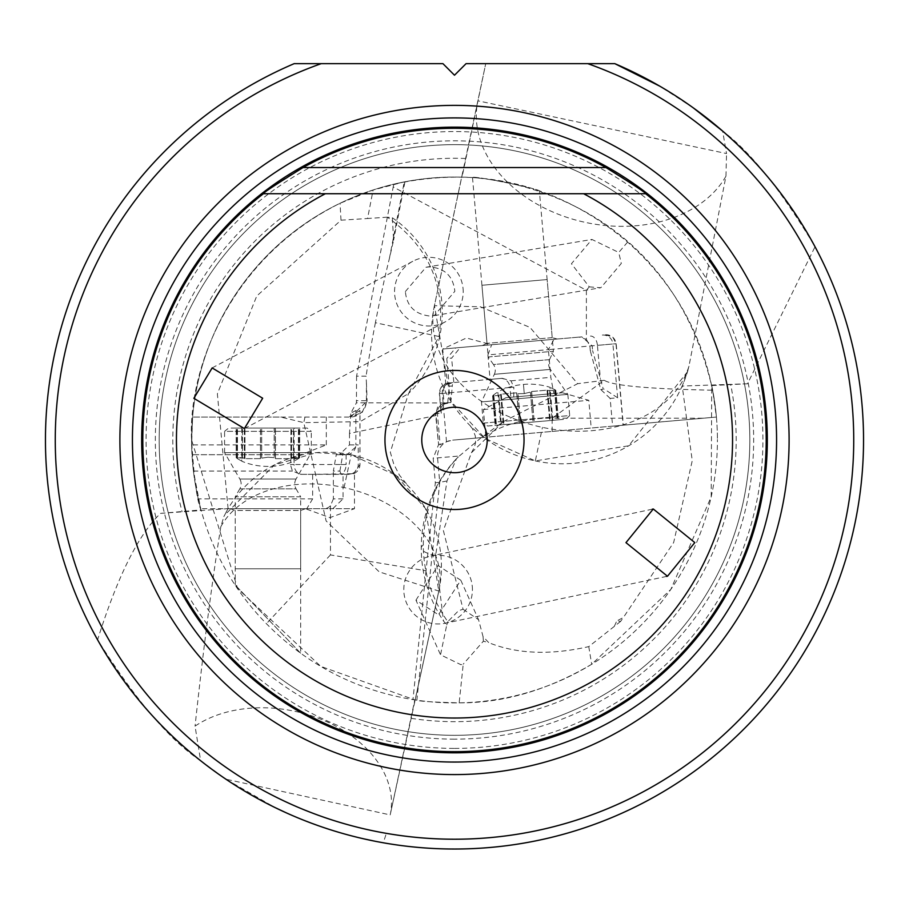 <?xml version="1.0" encoding="UTF-8"?>
<svg xmlns="http://www.w3.org/2000/svg" width="909" height="909" viewBox="0 0 909 909"><rect width="100%" height="100%" fill="white"/><g stroke="black" fill="none" stroke-linecap="round" stroke-linejoin="round"><path stroke-width="0.68" stroke-dasharray="4.54 3.41" d="M440.115 444.728L438.592 444.637L435.865 413.686L444.774 402.982L450.841 402.517L444.149 404.005L440.91 411.277L441.274 413.209L437.388 413.55L440.115 444.728L446.512 441.694L452.705 440.138L481.884 437.581A130.896 127.749 -126.1 0 1 552.149 418.22L604.269 380.28C612.393 385.655 648.526 388.961 712.656 390.2L716.417 417.061C709.497 347.079 679.898 288.755 627.608 242.089C559.217 184.55 481.27 165.245 393.767 184.175L404.266 181.902L373.11 189.981L340.046 203.275C227.295 259.27 187.89 372.804 191.583 439.979L192.583 417.072L191.629 444.887L193.424 471.067L200.719 508.699C212.672 552.786 234.579 591.111 266.417 623.699C307.026 664.774 355.873 690.067 412.981 699.6L416.856 700.191C419.049 701.293 433.161 702.18 459.17 702.85C503.347 703.111 547.513 690.249 591.691 664.263L670.819 589.418L711.19 496.837L711.724 385.552L747.505 383.768L815.032 246.748C781.058 190.072 750.255 151.508 722.621 131.055L726.552 153.553L477.861 100.808A130.93 96.627 12 0 0 571.17 218.717A130.93 96.627 12 0 0 725.95 176.198L688.954 366.225A130.93 96.627 -168 0 1 542.446 427.378A130.93 96.627 -168 0 1 434.411 305.685L485.736 63.653L462.033 177.164A262.917 262.917 0 0 0 191.583 439.979L237.635 588.532L320.797 666.399L414.811 699.885A262.917 262.917 0 0 0 717.417 439.57A262.917 262.917 0 0 1 414.811 699.885L390.188 814.907A114.568 81.015 -167.7 0 0 327.422 721.996A114.568 81.015 -167.7 0 0 195.049 726.143L200.639 760.719C170.188 740.642 135.839 700.339 97.593 639.834A409.05 409.05 0 0 1 294.186 63.653L442.933 63.653L454.5 75.22L466.067 63.653L614.814 63.653M300.663 653.196L235.215 585.032L300.663 653.196L300.663 510.483L235.215 510.483L235.215 585.032M301.027 454.705L191.992 454.705L301.027 454.705L326.308 444.887L191.629 444.887M356.567 376.167L356.43 402.789L350.806 413.129L355.862 410.527L359.998 410.618L348.647 417.072L350.726 417.072L367.088 401.051L366.418 400.71L366.418 382.564A105.819 6.772 90 0 1 366.077 376.167L356.567 376.167L393.211 186.959L586.373 290.266L586.373 339.352L579.226 337.091L581.805 336.864L592.179 345.806L592.6 350.59L590.293 350.794L589.873 346.011L586.373 339.352M438.967 336.523L375.406 322.718A100.365 6.306 101 0 1 389.313 258.826L393.597 240.215L392.336 217.774L387.336 217.183C429.071 246.771 446.274 286.551 438.967 336.523L408.436 393.631L360.112 421.651L303.776 422.64L280.756 417.072L192.583 417.072L348.647 417.072M280.756 417.072L350.067 417.072A16.362 16.328 90 0 0 366.418 400.71L356.567 400.71M447.751 402.789L449.205 386.245L446.785 358.532L451.659 358.101L460.306 347.488L455.693 347.897L446.785 358.532M455.693 347.897L579.226 337.091M436.047 415.515L349.488 433.434L350.806 413.129M349.488 433.434L349.488 444.887L339.421 454.705L346.874 454.705L358.248 444.887L355.862 444.887L355.862 410.527M346.874 454.705L336.262 454.705L333.353 471.067L339.909 471.067L341.148 474.339L300.606 474.339L292.437 471.067L290.357 464.522L291.437 454.705M339.421 454.705L336.262 454.705M348.806 474.339L343.057 474.339L343.057 498.882L332.762 508.699L354.465 508.699L354.465 473.18L348.454 474.339A9.817 9.794 90 0 0 358.248 464.522L358.248 444.887M341.148 474.339L343.057 474.339M343.057 498.882L333.353 498.882L333.353 471.067M339.909 471.067L342.716 454.705M333.353 498.882L330.456 505.824L330.456 554.91L426.048 570.784L435.32 482.713L433.173 458.272L459.386 455.977L456.454 458.704L446.978 480.986L435.581 555.763L443.501 621.006L446.739 624.972L440.535 654.81L460.908 664.695L463.226 664.161L459.17 702.85M447.455 402.823L446.262 402.926A9.817 9.76 -95 0 0 437.388 413.55L435.513 413.72L438.592 444.637L433.173 458.272M305.379 508.699L354.465 508.699L329.922 517.63L305.379 508.699L332.762 508.699L200.719 508.699L306.788 508.699L312.639 498.882L312.639 474.339L353.556 473.737M330.456 505.824A9.817 9.76 -90 0 1 323.559 508.699M312.639 474.339L300.606 474.339M193.424 471.067L292.437 471.067M230.545 508.699L305.572 508.699L230.545 508.699M330.456 554.91L266.417 623.699M426.048 570.784L412.981 699.6M435.32 482.713L439.717 482.338L437.57 457.886A16.362 16.351 -95 0 1 449.398 440.717M446.978 480.986L439.717 482.338M459.386 455.977L480.486 438.263L503.336 421.628L577.635 383.7L530.015 327.41L480.395 306.799L434.457 305.697L450.978 401.392L485.111 438.433L535.333 460.908L628.653 445.808L687.465 371.804L682.227 386.052L692.249 460.727L673.66 542.525L623.392 617.495L616.768 620.983L620.642 621.381L623.392 617.495M503.336 421.628L471.43 452.762L443.365 530.458L463.067 609.269L458.579 610.666L447.796 621.688A130.896 127.749 -126.1 0 1 423.31 544.991A130.896 127.749 -126.1 0 1 458.147 457.057M604.269 380.28L577.635 383.7M553.831 393.506L506.006 397.699L562.421 392.756L553.831 393.506L550.82 377.349L548.388 349.635L616.188 343.704L612.916 344L617.631 397.79L610.155 398.437L612.609 426.139L716.417 417.061L481.884 437.581M612.609 426.139L452.705 440.138M712.656 390.2C667.172 190.186 486.179 176.914 462.033 177.164A262.917 262.917 0 0 0 191.583 439.979C193.981 478.713 197.139 502.029 201.059 509.926L160.598 513.358C138.475 534.435 117.477 576.59 97.593 639.834M462.59 173.085L434.411 305.685A130.93 130.93 0 0 0 535.321 460.931L542.446 427.378M463.067 609.269L478.554 619.688L483.043 636.573L488.769 642.674L483.372 641.197L463.226 664.161M620.642 621.381L588.759 646.617C550.275 655.321 516.937 654.003 488.769 642.674M614.393 626.165L616.768 620.983M688.954 366.225L687.465 371.804M747.505 383.768L682.227 386.052M725.95 176.187L726.552 153.553M693.158 107.762L659.673 86.105M200.639 760.719L225.943 779.218L275.109 807.59M285.767 812.601L297.641 817.759M298.652 818.18L324.115 827.69M328.183 829.031L345.795 834.314M347.306 834.735L363.93 838.871M375.542 841.336L376.951 841.609M385.825 834.996L383.325 842.791A409.05 409.05 0 0 0 815.032 246.748M588.759 646.617L591.691 664.263M483.372 641.197L483.043 636.573M415.947 600.167L438.036 565.591L460.806 580.237L438.456 614.802L415.947 600.167L440.535 654.81M446.739 624.972L447.796 621.688M472.43 589.611A34.36 34.315 78.1 0 0 431.002 556.001A34.36 34.315 78.1 0 0 403.801 589.611A34.36 34.315 -101.9 0 0 445.217 623.233A34.36 34.315 -101.9 0 0 472.43 589.611M583.646 193.731L325.354 193.731M454.5 751.675A311.696 311.696 0 0 1 142.804 439.979A311.696 311.696 0 0 1 454.5 128.283A311.696 311.696 0 0 1 766.196 439.979A311.696 311.696 0 0 1 454.5 751.675M454.5 144.645A295.334 295.334 0 0 1 749.834 439.979A295.334 295.334 0 0 1 454.5 735.313A295.334 295.334 0 0 1 159.166 439.979A295.334 295.334 0 0 1 454.5 144.645A295.334 295.334 0 0 1 749.834 439.979A295.334 295.334 0 0 1 454.5 735.313A295.334 295.334 0 0 1 159.166 439.979A295.334 295.334 0 0 1 454.5 144.645A295.334 295.334 0 0 1 749.834 439.979A295.334 295.334 0 0 1 454.5 735.313A295.334 295.334 0 0 1 159.166 439.979A295.334 295.334 0 0 1 454.5 144.645M160.598 513.358L228.079 508.631L223.909 516.505L220.83 526.697C212.172 580.669 203.582 647.151 195.049 726.143M220.83 526.697A114.568 81.015 12.3 0 1 344.079 487.576A114.568 81.015 12.3 0 1 438.831 591.066L390.188 814.907L225.943 779.218M304.981 417.072L303.776 422.64L326.115 520.959L379.223 571.852L438.831 591.066L414.072 704.986M711.724 385.552A262.917 262.917 0 0 1 717.417 439.57A262.917 262.917 0 0 0 711.724 385.552M438.831 591.066A114.568 114.568 0 0 0 351.204 454.784L395.608 475.123L425.514 508.529L438.786 591.055L414.231 704.009M344.079 487.576L351.204 454.784L316.491 452.671L274.37 464.931L224.512 515.323M392.336 217.774A114.534 114.534 0 0 1 408.436 393.631L390.313 452.228L393.767 464.079L399.358 475.032L408.72 486.622M387.336 217.183L367.566 218.512L373.11 189.981M228.079 508.631L217.365 393.802L256.77 296.004L341 220.194L367.566 218.512M366.418 382.564L367.088 400.71M375.406 322.718A100.365 6.306 -79 0 0 366.077 376.167M393.767 184.175L393.211 186.959M627.608 242.089L618.734 252.463L591.941 239.442L571.443 263.735L589.282 286.869L586.373 290.266M389.313 258.826L404.266 181.902L404.937 181.777L393.597 240.215M539.401 191.151C543.093 189.504 470.339 174.755 472.521 177.675C469.578 174.721 541.469 189.015 539.401 191.151L552.217 337.659L557.262 339.012L482.281 345.568L557.262 339.012M191.583 439.979A262.917 262.917 0 0 0 201.059 509.926A262.917 262.917 0 0 1 191.583 439.979M462.761 172.028L434.411 305.685M341 220.194L340.046 203.275M610.155 398.437L600.758 389.507L590.293 350.794M589.282 286.869L600.815 287.755L621.313 263.428L618.734 252.463M600.758 389.507L603.292 389.188L592.6 350.59M602.326 389.268L603.292 389.188M617.631 397.79L604.212 389.109M554.126 339.284L442.728 349.033L491.633 344.75L487.917 354.93L548.388 349.635L554.126 339.284L581.805 336.864M449.205 386.245L452.284 385.973L452.818 382.644L453.807 382.553L451.659 358.101M450.841 402.517L452.284 385.973M444.785 403.051L446.262 402.926M506.006 397.699L483.406 409.527L485.838 437.24M562.421 392.756L588.782 400.312L591.202 428.014M487.917 354.93L490.065 379.383L454.693 382.473L445.83 384.371L449.001 382.973L453.807 382.553M452.818 382.644L449.001 382.973M454.693 382.473L502.291 378.314L510.983 380.837L513.824 387.154L509.972 387.495L510.824 397.278M490.065 379.383L502.291 378.314M510.983 380.837L550.82 377.349M513.778 397.017L513.824 387.154M445.819 384.371L442.728 349.033L466.397 337.989L491.633 344.75M552.161 337.659L487.019 343.363L552.161 337.659M472.521 177.675L487.019 343.363L482.281 345.568M405.369 291.562L425.991 267.246L429.128 266.916C444.626 267.916 453.193 276.052 454.818 291.323L434.252 315.628L429.184 315.957C414.663 314.048 406.732 305.913 405.369 291.562M463.204 291.641A34.36 34.315 -118 0 0 412.754 261.303A34.36 34.315 -118 0 0 394.551 291.641A34.36 34.315 62 0 0 445.001 321.991A34.36 34.315 62 0 0 463.204 291.641M454.5 407.255A32.724 32.724 0 0 1 487.224 439.979A32.724 32.724 0 0 1 454.5 472.703A32.724 32.724 0 0 1 421.776 439.979A32.724 32.724 0 0 1 454.5 407.255M305.572 508.699L300.663 510.483L235.215 510.483L230.307 508.699M307.208 428.082L228.67 428.082A98.172 98.172 0 0 0 224.58 431.355L311.298 431.355A98.172 98.172 0 0 0 307.208 428.082L228.67 428.082M311.298 431.355L224.58 431.355L224.58 452.625L311.298 452.625L224.58 452.625L239.817 479.02L296.061 479.02L311.298 452.625L311.298 431.355M275.336 428.082L236.192 428.082L299.686 428.082L275.336 428.082L275.336 458.306A67.652 10.204 -90 0 0 275.438 458.636L290.925 458.636A67.652 63.016 90 0 0 291.55 458.306L293.425 457.636L299.675 457.636L298.947 458.306A67.652 52.824 -90 0 1 298.413 458.636L294.118 461.238L298.413 458.636A67.652 52.824 -90 0 0 298.947 458.306L299.675 457.636L291.55 458.306A67.652 63.016 90 0 1 290.925 458.636L275.438 458.636A67.652 10.204 -90 0 1 275.336 458.306L274.188 457.636L275.336 458.306L275.336 428.082M267.939 457.216L260.553 458.306A67.652 10.204 90 0 1 260.451 458.636L244.953 458.636A67.652 63.016 -90 0 1 244.328 458.306L242.453 457.636L236.204 457.636L236.931 458.306A67.652 52.824 90 0 0 237.465 458.636L241.76 461.238L237.465 458.636A67.652 52.824 90 0 1 236.931 458.306L236.204 457.636L244.328 458.306A67.652 63.016 -90 0 0 244.953 458.636L260.451 458.636A67.652 10.204 90 0 0 260.553 458.306L267.939 457.216L274.188 457.636L267.939 457.216M296.061 479.02A9.817 9.817 0 0 0 296.061 488.837L239.817 488.837A9.817 9.817 0 0 0 239.817 479.02L296.061 479.02M239.817 488.837L235.215 496.803L300.663 496.803L296.061 488.837L239.817 488.837M300.663 568.795L300.663 496.803L235.215 496.803L235.215 568.795L300.663 568.795L235.215 568.795M487.678 426.014L565.921 419.174A98.172 98.172 0 0 0 569.704 415.561L483.315 423.117A98.172 98.172 0 0 0 487.678 426.014L565.921 419.174M483.315 423.117L569.704 415.561L567.852 394.37L481.463 401.926L567.852 394.37L550.377 369.406L494.348 374.303L481.463 401.926L483.315 423.117M519.437 423.242L558.421 419.833L495.178 425.367L519.437 423.242L516.801 393.131A67.652 10.204 85 0 0 516.676 392.813L501.245 394.165A67.652 63.016 -95 0 0 500.643 394.551L498.836 395.381L492.61 395.926L493.28 395.199A67.652 52.824 85 0 1 493.78 394.813L497.825 391.859L493.78 394.813A67.652 52.824 85 0 0 493.28 395.199L492.61 395.926L498.836 395.381L500.643 394.551A67.652 63.016 -95 0 1 501.245 394.165L516.676 392.813A67.652 10.204 85 0 1 516.801 393.131L518.005 393.711L516.801 393.131L519.437 423.242M524.266 393.586L531.526 391.847A67.652 10.204 -95 0 1 531.606 391.506L547.036 390.154A67.652 63.016 85 0 1 547.695 390.438L555.831 390.393L555.058 389.791A67.652 52.824 -95 0 0 554.501 389.507L549.99 387.291L554.501 389.507A67.652 52.824 -95 0 1 555.058 389.791L555.831 390.393L547.695 390.438A67.652 63.016 85 0 0 547.036 390.154L531.606 391.506A67.652 10.204 -95 0 0 531.526 391.847L524.266 393.586L518.005 393.711L524.266 393.586L523.459 384.405L524.266 393.586M494.348 374.303A9.817 9.817 0 0 0 493.485 364.532L549.525 359.623A9.817 9.817 0 0 0 550.377 369.406L494.348 374.303M549.525 359.623L553.411 351.283L488.213 356.987L493.485 364.532L549.525 359.623M481.94 285.267L488.213 356.987L553.411 351.283L547.138 279.563L481.94 285.267L547.138 279.563M326.308 444.887L326.308 417.072M346.102 454.705L346.102 464.522L294.05 464.522L294.05 454.705M353.999 473.544A9.817 9.794 90 0 0 359.93 464.522L359.93 410.527M444.785 402.971L356.43 402.789M349.488 444.887L355.862 444.887A9.817 9.794 90 0 1 346.068 454.705M340.784 464.522L346.102 464.522A9.817 6.488 -90 0 1 340.83 474.168M290.357 464.522L294.05 464.522A9.817 8.17 90 0 0 302.22 474.339M312.639 498.882L198.264 498.882M439.763 482.315L416.856 700.191M552.149 431.434L552.149 418.22L703.146 418.22M535.333 460.908L535.321 460.931A130.93 130.93 0 0 0 687.988 370.179M411.175 718.326A281.699 281.699 0 0 0 730.666 384.439M423.31 544.991A130.896 17.066 180 0 0 421.253 548.002A130.896 17.066 180 0 0 435.581 555.763M454.5 739.142A299.163 299.163 0 0 1 155.337 439.979A299.163 299.163 0 0 1 454.5 140.815A299.163 299.163 0 0 1 753.663 439.979A299.163 299.163 0 0 1 454.5 739.142M454.5 748.402A308.424 308.424 0 0 0 762.924 439.979A308.424 308.424 0 0 0 454.5 131.555A308.424 308.424 0 0 0 146.076 439.979A308.424 308.424 0 0 0 454.5 748.402M465.624 158.496A281.699 281.699 0 0 0 182.095 511.733M602.337 335.069A9.817 9.76 85 0 1 612.916 344L597.44 345.352L600.349 378.599M605.405 334.796A9.817 9.76 85 0 1 615.984 343.727L623.12 425.23M451.091 382.791A9.817 8.76 -95 0 0 443.206 393.336L444.149 404.005M448.432 383.019A9.817 9.76 -95 0 0 439.558 393.654L451.534 392.608M444.433 403.085L437.729 406.607L435.865 413.686M446.512 441.694L442.285 393.415L509.972 387.495A9.817 8.76 85 0 0 500.382 378.474M483.406 409.527L588.782 400.312M447.398 383.916A9.817 9.76 85 0 0 442.285 393.415L439.558 393.654L441.274 413.209M589.873 346.011L597.44 345.352A9.817 6.181 85 0 0 590.43 336.103M274.188 428.082L274.188 457.636L274.188 428.082M275.438 458.636L275.438 428.082L275.438 458.636M290.925 458.636L290.925 428.082L290.925 458.636M291.55 458.306L291.55 428.082L291.55 458.306M293.425 457.636L293.425 428.082L293.425 457.636M299.675 457.636L299.675 428.082L299.675 457.636M298.947 458.306L298.947 428.082L298.947 458.306M298.413 458.636L298.413 428.082L298.413 458.636M261.69 457.636L261.69 428.082L261.69 457.636M260.553 458.306L260.553 428.082L260.553 458.306M260.451 458.636L260.451 428.082L260.451 458.636M244.953 458.636L244.953 428.082L244.953 458.636M244.328 458.306L244.328 428.082L244.328 458.306M242.453 457.636L242.453 428.082L242.453 457.636M236.204 457.636L236.204 428.082L236.204 457.636M236.931 458.306L236.931 428.082L236.931 458.306M237.465 458.636L237.465 428.082L237.465 458.636M520.573 423.139L518.005 393.711L520.573 423.139M516.676 392.813L519.334 423.253L516.676 392.813M501.245 394.165L503.904 424.594L501.245 394.165M500.643 394.551L503.279 424.651L500.643 394.551M498.836 395.381L501.416 424.821L498.836 395.381M492.61 395.926L495.189 425.367L492.61 395.926M493.28 395.199L495.905 425.298L493.28 395.199M493.78 394.813L496.439 425.253L493.78 394.813M530.447 392.62L533.026 422.049L530.447 392.62M531.526 391.847L534.162 421.946L531.526 391.847M531.606 391.506L534.265 421.946L531.606 391.506M547.036 390.154L549.695 420.594L547.036 390.154M547.695 390.438L550.32 420.537L547.695 390.438M549.615 390.938L552.183 420.378L549.615 390.938M555.831 390.393L558.41 419.833L555.831 390.393M555.058 389.791L557.683 419.89L555.058 389.791M554.501 389.507L557.16 419.935L554.501 389.507M353.51 473.759L359.998 464.522L359.998 410.618M367.088 401.051L362.237 412.334L350.726 417.072M471.43 452.762L474.43 447.239L475.589 442.285L475.339 436.002L472.407 428.605L468.896 424.367M460.806 580.237L478.554 619.688M456.454 458.704A130.896 130.896 0 0 0 443.501 621.006M666.536 576.431L445.217 623.233M652.276 509.21L431.002 556.001M351.204 454.784A114.568 114.568 0 0 0 223.853 516.607M605.553 334.785L612.78 337.091L616.188 343.704L623.313 425.207M440.91 411.277L439.365 393.677L441.581 386.564L448.296 383.03M425.991 267.246L591.941 239.442M434.252 315.628L600.815 287.721M244.396 428.605L445.001 321.991M212.138 367.918L412.754 261.303M299.686 457.659L299.686 428.082L299.686 457.659M241.76 428.082L241.76 461.238A68.72 68.72 0 0 0 294.118 461.238L294.118 428.082M236.192 457.659L236.192 428.082L236.192 457.659M492.598 395.892L495.178 425.367L492.598 395.892M552.877 420.31L549.99 387.291A68.72 68.72 0 0 0 497.825 391.859L500.723 424.878M555.842 390.359L558.421 419.833L555.842 390.359"/><path stroke-width="1.36" d="M722.621 131.055L693.158 107.762M659.673 86.105L614.814 63.653A409.05 409.05 0 0 1 399.755 845.347A409.05 409.05 0 0 1 294.186 63.653L442.933 63.653L454.5 75.22L466.067 63.653L587.782 63.653A399.233 399.233 0 0 1 775.422 677.455A399.233 399.233 0 0 1 133.578 677.455A399.233 399.233 0 0 1 321.218 63.653M275.109 807.59L285.767 812.601M297.641 817.759L298.652 818.18M324.115 827.69L328.183 829.031M345.795 834.314L347.306 834.735M363.93 838.871L375.542 841.336M376.951 841.609L383.325 842.791M694.794 542.593L667.49 576.249L625.971 542.639L653.276 508.983L694.794 542.593M605.951 167.551C633.959 184.959 647.174 193.685 645.595 193.731L583.646 193.731L645.595 193.731A311.696 311.696 0 0 1 454.5 751.675A311.696 311.696 0 0 1 263.405 193.731L583.646 193.731A278.063 278.063 0 0 1 669.899 615.813A278.063 278.063 0 0 1 239.101 615.813A278.063 278.063 0 0 1 325.354 193.731L263.405 193.731C261.826 193.685 275.041 184.959 303.049 167.551A311.696 311.696 0 0 1 605.951 167.551L303.049 167.551M454.5 370.44A69.538 69.538 0 0 0 384.962 439.979A69.538 69.538 0 0 0 454.5 509.517A69.538 69.538 0 0 0 524.038 439.979A69.538 69.538 0 0 0 454.5 370.44M262.667 398.222L244.385 428.594L193.867 398.301L212.149 367.94L262.667 398.222M454.5 774.582A334.603 334.603 0 0 0 789.103 439.979A334.603 334.603 0 0 0 454.5 105.376A334.603 334.603 0 0 0 119.897 439.979A334.603 334.603 0 0 0 454.5 774.582M587.782 63.653L614.814 63.653M454.5 472.703A32.724 32.724 0 0 1 421.776 439.979A32.724 32.724 0 0 1 454.5 407.255A32.724 32.724 0 0 1 487.224 439.979A32.724 32.724 0 0 1 454.5 472.703M454.5 752.8A312.821 312.821 0 0 1 141.679 439.979A312.821 312.821 0 0 1 454.5 127.158A312.821 312.821 0 0 1 767.321 439.979A312.821 312.821 0 0 1 454.5 752.8M454.5 762.049A322.07 322.07 0 0 1 132.43 439.979A322.07 322.07 0 0 1 454.5 117.909A322.07 322.07 0 0 1 776.57 439.979A322.07 322.07 0 0 1 454.5 762.049M667.49 576.238L666.536 576.431M653.276 508.995L652.276 509.21"/></g></svg>
